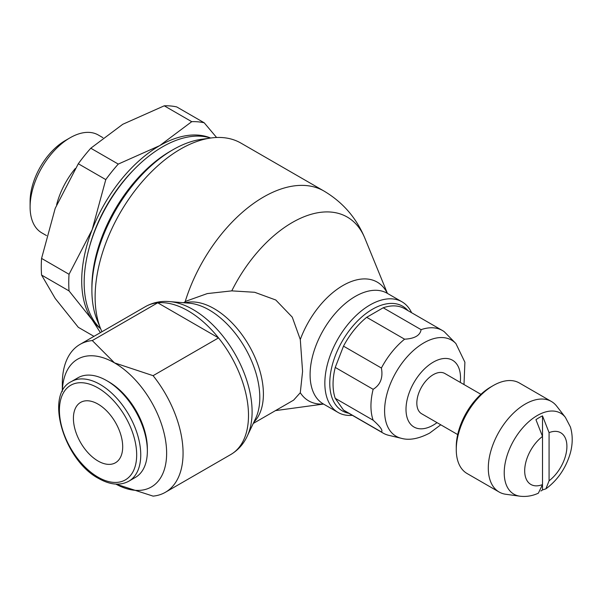 <?xml version="1.0" encoding="UTF-8"?>
<svg xmlns="http://www.w3.org/2000/svg" width="602" height="602" viewBox="0 0 602 602"><rect width="100%" height="100%" fill="white"/><g stroke="black" fill="none" stroke-linecap="round" stroke-linejoin="round"><path stroke-width="0.9" d="M102.927 137.677L98.299 135.006A56.498 32.621 120 0 0 70.05 137.805L65.279 140.559A49.755 28.723 120 0 0 30.1 201.497L30.1 207.005A56.498 32.621 120 0 0 41.801 232.869L46.497 235.578M411.602 312.724A63.887 36.888 120 0 0 401.963 301.798A63.887 36.888 120 0 0 352.734 318.909A63.887 36.888 120 0 0 324.847 383.203A63.887 36.888 120 0 0 338.076 412.453A63.887 36.888 120 0 0 352.358 415.335M407.998 310.647A60.403 34.871 120 0 0 360.086 318.511A60.403 34.871 120 0 0 329.768 383.203A60.403 34.871 120 0 0 348.754 413.258M387.425 293.4L364.902 238.309C356.527 218.037 342.877 202.28 323.951 191.03L240.95 143.11A120.806 69.749 120 0 0 210.956 137.993L201.7 139.273A114.53 66.122 120 0 0 172.872 149.785A114.53 66.122 120 0 0 91.888 290.059L91.888 287.124A110.934 64.045 120 0 1 170.328 151.26L172.872 149.785M210.956 137.993A120.806 69.749 120 0 0 95.124 297.049A120.806 69.749 120 0 0 100.715 328.933A120.806 69.749 120 0 0 101.941 331.74M210.662 138.039A110.934 64.045 120 0 0 128.083 175.972A110.934 64.045 120 0 0 84.16 282.662A110.934 64.045 120 0 0 100.602 328.662M93.957 336.352L78.305 327.315L55.203 298.449L41.576 275.054A121.973 70.419 -60 0 1 41.275 266.912A121.973 70.419 -60 0 1 41.576 258.416L69.049 274.286A121.973 70.419 120 0 0 68.748 282.774A121.973 70.419 120 0 0 69.049 290.916L92.159 319.79A110.354 63.714 -60 0 1 81.706 280.773A110.354 63.714 -60 0 1 92.159 229.686A110.354 63.714 -60 0 1 159.741 145.616A110.354 63.714 -60 0 1 210.58 138.008M69.049 290.916L41.576 275.054M542.507 415.884L549.077 432.635L549.077 480.787L545.894 488.847C557.008 480.607 564.879 469.575 569.507 455.752C571.614 449.521 573.887 438.489 570.403 426.968L565.398 417.389L556.699 406.162A52.276 30.183 120 0 0 551.394 401.481A52.276 30.183 120 0 0 511.113 415.485A52.276 30.183 120 0 0 488.297 468.093A52.276 30.183 120 0 0 499.126 492.022A52.276 30.183 120 0 0 505.823 494.272L519.902 496.191C526.223 496.951 532.371 495.95 538.361 493.188L542.507 484.58L542.507 436.427A29.852 17.232 120 0 0 524.688 470.794A29.852 17.232 120 0 0 542.507 484.58L542.507 436.42L535.938 419.684A45.586 26.322 -60 0 1 539.219 417.592A45.586 26.322 -60 0 1 542.507 415.884L542.507 435.901M551.394 401.481L519.36 382.985A52.276 30.183 120 0 0 493.226 385.573A52.276 30.183 120 0 0 456.263 449.596L456.263 446.752A48.785 28.166 120 0 1 490.758 386.996L493.226 385.573M480.93 394.325L444.878 373.511A23.237 13.417 120 0 0 426.976 379.742A23.237 13.417 120 0 0 416.832 403.122A23.237 13.417 120 0 0 421.648 413.762L457.693 434.576M183.557 302.723L186.545 301L207.269 293.588L231.778 290.871L254.676 292.286L275.784 300.007L292.263 317.149L300.293 339.52L302.58 371.396L300.293 392.715L293.61 400.142L253.254 423.447M62.322 391.413L62.322 383.489A85.379 49.296 60 0 1 80.006 344.404A85.379 49.296 60 0 1 92.287 340.566L157.724 302.791L218.526 337.895L153.096 375.671A85.379 49.296 60 0 1 183.068 453.201A85.379 49.296 60 0 1 165.384 492.286A85.379 49.296 60 0 1 153.096 496.123L115.87 484.098A73.76 42.584 -120 0 0 166.634 453.201A73.76 42.584 -120 0 0 114.478 362.863A73.76 42.584 -120 0 0 62.337 391.375M247.302 435.991A83.512 48.213 -120 0 0 248.22 433.899A83.512 48.213 -120 0 0 252.103 411.813A83.512 48.213 -120 0 0 193.054 309.533A83.512 48.213 -120 0 0 171.984 301.858C162.374 300.526 153.525 302.114 145.436 306.629L80.006 344.404M248.22 433.899C244.57 442.891 238.768 449.762 230.814 454.51A85.379 49.296 -120 0 0 248.498 415.425A85.379 49.296 -120 0 0 218.526 337.895A85.379 49.296 -120 0 0 188.125 310.858A85.379 49.296 -120 0 0 157.724 302.791A85.379 49.296 -120 0 0 145.436 306.629M247.572 435.412L255.677 418.337A71.563 41.32 -120 0 0 256.467 416.546A71.563 41.32 -120 0 0 259.801 397.621A71.563 41.32 -120 0 0 209.195 309.97A71.563 41.32 -120 0 0 191.143 303.393A71.563 41.32 -120 0 0 189.194 303.182L170.351 301.662M463.999 384.55L464.894 362.216L455.902 343.569L444.276 331.725A59.244 34.201 120 0 0 442.455 330.536A59.244 34.201 120 0 0 421.091 329.655C420.136 335.457 414.627 338.633 404.582 339.189A59.244 34.201 120 0 0 381.397 368.025C383.188 377.747 380.441 384.836 373.142 389.306A59.244 34.201 120 0 0 370.945 406.026A59.244 34.201 120 0 0 373.142 420.219C380.441 426.758 383.188 430.671 381.397 431.958L343.501 410.082A59.244 34.201 120 0 0 345.322 411.271L383.211 433.147A59.244 34.201 120 0 0 388.704 435.314L401.225 438.279C409.134 440.574 418.616 438.843 429.655 433.094L440.762 424.801M373.142 389.306L335.246 367.431A59.244 34.201 120 0 0 333.056 384.151A59.244 34.201 120 0 0 335.246 398.343L343.501 410.082M106.697 380.63L108.729 381.803A54.624 31.537 -120 0 1 147.355 448.708L147.355 451.056A57.499 33.2 -120 0 0 106.697 380.63A57.499 33.2 -120 0 0 77.951 377.785L71.337 381.6C44.337 394.318 63.827 460.327 98.653 478.485C110.136 484.949 120.197 485.852 128.836 481.194A57.499 33.2 -120 0 0 140.748 454.871A57.499 33.2 -120 0 0 100.09 384.445A57.499 33.2 -120 0 0 71.337 381.6M73.414 418.345A34.848 20.122 60 0 1 80.63 402.392A34.848 20.122 60 0 1 107.487 411.73A34.848 20.122 60 0 1 122.695 446.797A34.848 20.122 60 0 1 115.479 462.75A34.848 20.122 60 0 1 88.622 453.411A34.848 20.122 60 0 1 73.414 418.345M153.096 375.671L114.478 362.863L92.287 340.566M542.507 485.099L542.507 489.945A45.586 26.322 -60 0 1 540.897 491.021M545.894 488.847L542.507 489.945M549.077 480.787A29.852 17.232 120 0 0 566.903 446.421A29.852 17.232 120 0 0 549.077 432.635M128.836 481.194L135.45 477.378A57.499 33.2 -120 0 0 147.355 451.056M442.455 330.536L404.567 308.66A59.244 34.201 120 0 0 383.196 307.78L366.686 317.307A59.244 34.201 120 0 0 343.501 346.15L335.246 367.431M335.246 398.343L373.142 420.219M381.397 431.958A59.244 34.201 120 0 0 383.211 433.147M383.196 307.78L421.091 329.655M343.501 346.15L381.397 368.025M404.582 339.189L366.686 317.307M456.263 449.596A52.276 30.183 120 0 0 467.084 473.526L499.126 492.022M100.542 328.602A110.354 63.714 -60 0 1 92.159 319.79L100.399 332.628M118.263 164.083A121.973 70.419 120 0 0 105.786 179.607L78.305 163.744A121.973 70.419 -60 0 1 90.789 148.22L118.263 164.083L159.741 145.616L191.729 121.672L164.256 105.809A121.973 70.419 -60 0 1 176.732 106.923L204.206 122.785A121.973 70.419 120 0 0 191.729 121.672M90.789 148.22L122.778 124.275L164.256 105.809M41.576 258.416L55.203 208.345L78.305 163.744M216.592 137.489L204.206 122.785M105.786 179.607L92.159 229.686L69.049 274.286M91.888 290.059A114.53 66.122 120 0 0 97.193 320.287L100.715 328.933M70.05 137.805A56.498 32.621 120 0 0 30.1 207.005M75.258 168.537A56.498 32.621 120 0 0 56.611 204.8M401.963 301.798L387.214 293.279A63.887 36.888 120 0 0 355.263 296.44A63.887 36.888 120 0 0 310.09 374.685A63.887 36.888 120 0 0 323.319 403.934L338.076 412.453M565.398 417.389A46.753 26.992 120 0 0 537.277 415.523A46.753 26.992 120 0 0 504.22 472.773A46.753 26.992 120 0 0 519.902 496.191M323.951 191.03A120.806 69.749 120 0 0 263.548 197.012A120.806 69.749 120 0 0 185.123 301.82M364.902 238.309A109.918 63.458 120 0 0 292.294 222.507A109.918 63.458 120 0 0 231.778 290.871M387.327 293.34A68.56 39.581 120 0 0 342.944 285.514A68.56 39.581 120 0 0 300.293 339.52M253.863 422.16A69.697 40.236 -120 0 0 263.405 394.009A69.697 40.236 -120 0 0 214.124 308.653A69.697 40.236 -120 0 0 184.98 302.844M455.902 343.569A55.489 32.041 120 0 0 423.831 342.884A55.489 32.041 120 0 0 384.595 410.842A55.489 32.041 120 0 0 401.225 438.279M460.259 382.398A38.551 22.259 120 0 0 460.522 377.898A38.551 22.259 120 0 0 433.259 362.156A38.551 22.259 120 0 0 406.004 409.375A38.551 22.259 120 0 0 433.259 425.117A38.551 22.259 120 0 0 437.029 422.642M98.051 387.966A54.624 31.537 -120 0 0 59.425 410.271A54.624 31.537 -120 0 0 98.051 477.175A54.624 31.537 -120 0 0 136.677 454.871A54.624 31.537 -120 0 0 98.051 387.966M300.293 392.715A68.56 39.581 120 0 0 323.432 404.002M133.802 169.749A105.711 61.028 120 0 0 89.638 246.241M230.814 454.51L165.384 492.286M323.537 404.062L275.49 410.609"/></g></svg>
